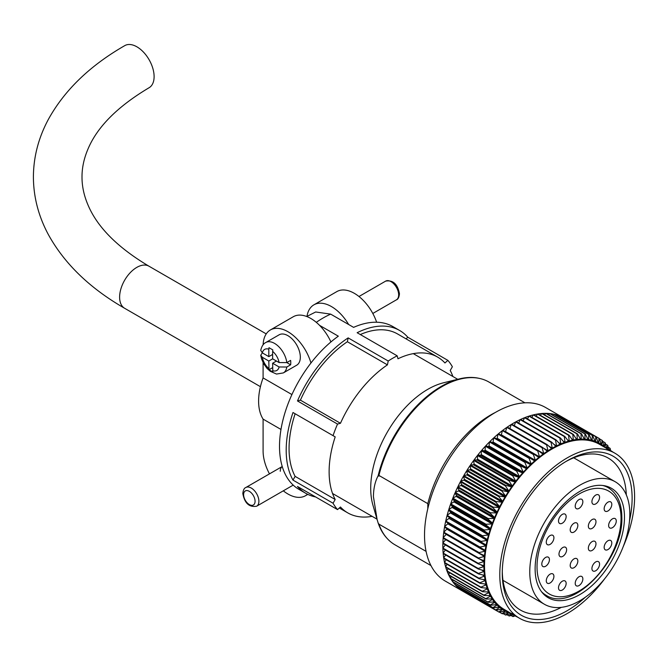 <?xml version="1.0" encoding="UTF-8"?>
<svg xmlns="http://www.w3.org/2000/svg" width="668" height="668" viewBox="0 0 668 668"><rect width="100%" height="100%" fill="white"/><g stroke="black" fill="none" stroke-linecap="round" stroke-linejoin="round"><path stroke-width="1" d="M348.654 324.514A35.103 20.265 -120 0 0 331.453 306.57A35.103 20.265 -120 0 0 313.902 304.833A35.103 20.265 -120 0 0 306.971 316.365M313.902 304.833L336.814 291.607A35.103 20.265 60 0 1 354.366 293.344A35.103 20.265 60 0 1 376.643 322.226M280.276 471.282A10.805 6.237 60 0 1 282.23 466.514L245.849 487.498A10.805 6.237 60 0 1 254.174 490.395A10.805 6.237 60 0 1 258.892 501.267A10.805 6.237 60 0 1 256.654 506.21C249.231 507.496 244.622 503.28 242.826 493.552C243.177 490.087 244.187 488.074 245.849 487.498M263.092 362.632L263.092 377.913A53.331 30.795 120 0 0 258.599 401.109A53.331 30.795 120 0 0 263.092 419.12L280.986 429.449M263.092 377.913L291.916 394.563M330.927 341.933A35.103 20.265 -120 0 0 310.829 318.477A35.103 20.265 -120 0 0 293.277 316.741L270.365 329.967A35.103 20.265 60 0 1 287.916 331.712A35.103 20.265 60 0 1 310.954 363M263.117 344.797A35.103 20.265 60 0 1 270.365 329.967M307.514 494.228A35.103 20.265 60 0 1 305.468 495.731A35.103 20.265 60 0 1 283.299 490.83M269.471 473.862A35.103 20.265 60 0 1 263.092 450.992L263.092 419.12M306.721 316.507L315.68 311.981L330.685 314.135L353.597 327.37A93.971 54.258 -60 0 1 392.951 326.619L399.631 330.476A93.971 54.258 120 0 0 357.138 332.714L397.193 355.835L397.978 358.774A89.921 51.92 120 0 1 437.665 357.113A89.921 51.92 120 0 1 444.946 362.966L447.877 360.369A93.971 54.258 -60 0 1 452.37 366.757L450.224 370.473A89.921 51.92 120 0 1 452.871 376.485M319.563 325.349L338.325 336.188A93.971 54.258 -60 0 0 279.516 446.366A93.971 54.258 -60 0 0 298.972 489.385L305.66 493.243A93.971 54.258 120 0 0 315.605 496.95M333.048 435.645L292.985 412.515A93.971 54.258 120 0 0 286.196 450.224A93.971 54.258 120 0 0 292.985 480.092L333.048 503.221L335.194 499.505A89.921 51.92 120 0 1 335.194 436.88L333.048 435.645A93.971 54.258 -60 0 1 337.532 424.071L340.463 423.287A89.921 51.92 120 0 1 387.432 364.862L388.217 361.021A93.971 54.258 -60 0 1 397.193 355.835M388.217 361.021L348.153 337.891A93.971 54.258 120 0 0 297.477 400.942L337.532 424.071M447.877 360.369L407.814 337.24A93.971 54.258 120 0 0 399.631 330.476M333.048 503.221A93.971 54.258 -60 0 0 337.532 509.609L297.477 486.479A93.971 54.258 120 0 0 305.66 493.243M337.532 509.609L340.463 507.004A89.921 51.92 120 0 0 347.744 512.865A89.921 51.92 120 0 0 372.126 516.339M292.985 412.515L295.131 413.751A89.921 51.92 120 0 0 295.131 476.376L335.194 499.505M295.131 413.751L335.194 436.88M292.985 480.092L295.131 476.376M348.153 337.891L347.368 341.732A89.921 51.92 120 0 0 300.408 400.157L340.463 423.287M347.368 341.732L387.432 364.862M297.477 400.942L300.408 400.157M437.665 357.113L397.61 333.983A89.921 51.92 120 0 0 360.311 334.543M407.814 337.24L406.019 338.835M290.63 364.811L286.814 367.016A17.552 10.137 60 0 1 283.324 372.928L296.692 365.212A17.552 10.137 -120 0 0 300.324 357.18A17.552 10.137 -120 0 0 292.667 339.511A17.552 10.137 -120 0 0 279.14 334.81L265.772 342.525A17.552 10.137 60 0 1 278.397 346.325A17.552 10.137 60 0 1 286.814 362.599L290.63 364.811A17.552 10.137 -120 0 0 290.78 362.691A17.552 10.137 -120 0 0 290.63 360.394L286.814 362.599L279.107 362.565A12.149 7.014 -120 0 0 272.636 351.36L272.811 349.907L268.995 347.702L268.82 349.155A12.149 7.014 -120 0 0 262.349 352.888L268.82 356.629L268.82 349.155M272.636 351.36L272.636 358.833L279.107 362.565M262.282 352.854L260.737 355.292L262.349 357.296L268.82 361.037L268.995 369.755L272.811 371.959L272.636 363.242L279.107 366.974L286.814 367.016M276.46 361.037L272.636 363.242M272.636 367.65L268.995 369.755M272.636 358.833L268.82 361.037M272.636 354.424L268.82 356.629M262.349 352.888L260.737 350.349C261.681 346.291 263.359 343.686 265.772 342.525M148.947 266.19A24.307 14.028 -60 0 0 130.218 272.703A24.307 14.028 -60 0 0 119.614 297.16A24.307 14.028 -60 0 0 124.649 308.29C89.788 288.259 64.328 263.626 48.255 234.384C38.452 216.056 33.5 196.926 33.4 176.995C33.5 156.988 38.485 137.792 48.355 119.413C64.47 90.213 89.946 65.614 124.791 45.616A24.307 14.02 60 0 1 143.503 52.146A24.307 14.02 60 0 1 154.108 76.603A24.307 14.02 60 0 1 149.073 87.733C117.735 106.396 97.403 126.753 88.084 148.805C84.001 158.316 81.972 167.71 82.005 176.995C81.972 186.547 84.118 196.225 88.452 206.02C97.929 227.746 118.094 247.803 148.947 266.19L266.231 333.9M623.102 546.925A95.324 55.035 120 0 0 634.6 496.808A95.324 55.035 120 0 0 614.861 453.171L599.58 444.354A95.324 55.035 120 0 0 526.125 469.888A95.324 55.035 120 0 0 484.517 565.821A95.324 55.035 120 0 0 504.256 609.458L519.537 618.284A95.324 55.035 120 0 0 604.849 578.546M614.861 453.171A95.324 55.035 120 0 0 541.397 478.714A95.324 55.035 120 0 0 499.789 574.639A95.324 55.035 120 0 0 519.537 618.284M585.41 597.167A91.817 53.006 -60 0 1 502.269 573.211A91.817 53.006 -60 0 1 567.19 460.761A91.817 53.006 -60 0 1 632.12 498.245A91.817 53.006 -60 0 1 629.515 520.781M502.286 571.524A87.767 50.668 120 0 0 520.447 610.076A87.767 50.668 120 0 0 561.396 607.346M629.824 514.118A70.75 40.848 120 0 0 615.17 481.728A70.75 40.848 120 0 0 560.652 500.683A70.75 40.848 120 0 0 529.766 571.883A70.75 40.848 120 0 0 544.42 604.273A70.75 40.848 120 0 0 598.945 585.318A70.75 40.848 120 0 0 629.824 514.118M535.118 568.802A63.193 36.481 120 0 0 548.203 597.726A63.193 36.481 120 0 0 596.9 580.801A63.193 36.481 120 0 0 624.48 517.207A63.193 36.481 120 0 0 611.395 488.275A63.193 36.481 120 0 0 562.698 505.208A63.193 36.481 120 0 0 535.118 568.802M479.432 378.414A93.704 54.1 120 0 0 459.425 378.881L443.535 382.789A80.745 46.618 120 0 0 370.707 488.208A80.745 46.618 120 0 0 372.919 505.1L377.128 519.612L373.42 496.616C373.529 488.425 375.107 481.453 378.155 475.691L378.923 476.134L378.923 475.432L427.804 503.655A93.971 54.258 120 0 1 495.322 412.473M459.425 378.881A93.704 54.1 120 0 0 378.155 475.691M563.55 418.076L599.004 438.35A100.242 57.874 -60 0 1 599.171 438.442L545.514 407.463A100.242 57.874 120 0 0 468.276 434.317A100.242 57.874 120 0 0 424.522 535.202A100.242 57.874 120 0 0 445.28 581.085L498.938 612.063A100.242 57.874 -60 0 1 498.771 611.963L502.578 609.45A96.192 55.536 120 0 0 505.1 610.911L499.105 612.164A100.242 57.874 -60 0 1 498.938 612.063M478.204 563.859A100.242 57.874 -60 0 1 478.221 563.308L484.016 561.588A96.192 55.536 120 0 0 483.908 565.771L478.204 563.859L442.876 543.468A100.242 57.874 120 0 0 442.851 545.781A100.242 57.874 120 0 0 442.876 548.061L478.204 568.46L483.908 566.581A96.192 55.536 120 0 0 484.016 570.639L478.221 568.994A100.242 57.874 -60 0 1 478.204 568.46M478.472 558.573A100.242 57.874 -60 0 1 478.513 558.005L484.4 556.452A96.192 55.536 120 0 0 484.058 560.744L478.472 558.573L443.143 538.183A100.242 57.874 120 0 0 442.892 542.909L478.221 563.308M479.014 553.162A100.242 57.874 -60 0 1 479.081 552.578L485.043 551.2A96.192 55.536 120 0 0 484.484 555.592L479.014 553.162L443.686 532.763A100.242 57.874 120 0 0 443.185 537.615L478.513 558.005M479.833 547.635A100.242 57.874 -60 0 1 479.933 547.042L485.953 545.856A96.192 55.536 120 0 0 485.177 550.323L444.504 527.236A100.242 57.874 120 0 0 443.761 532.179L479.081 552.578M480.927 542.015A100.242 57.874 -60 0 1 481.052 541.414L487.122 540.437A96.192 55.536 120 0 0 486.129 544.963L445.598 521.625A100.242 57.874 120 0 0 444.612 526.643L479.933 547.042M446.959 515.938L482.288 536.337A100.242 57.874 -60 0 1 482.446 535.728L488.55 534.959A96.192 55.536 120 0 0 487.339 539.535L446.959 515.938A100.242 57.874 120 0 0 445.731 521.023L481.052 541.414M448.587 510.218L483.908 530.609A100.242 57.874 -60 0 1 484.1 530L490.228 529.457A96.192 55.536 120 0 0 488.809 534.049L450.624 512.005L448.587 510.218A100.242 57.874 120 0 0 447.117 515.337L482.446 535.728M450.466 504.465L485.795 524.864A100.242 57.874 -60 0 1 486.012 524.255L492.149 523.937A96.192 55.536 120 0 0 490.529 528.547L452.336 506.494L450.466 504.465A100.242 57.874 120 0 0 448.771 509.609L484.1 530M452.603 498.72L487.924 519.12A100.242 57.874 -60 0 1 488.166 518.51L494.303 518.435A96.192 55.536 120 0 0 492.483 523.027L454.298 500.983L452.603 498.72A100.242 57.874 120 0 0 450.683 503.856L486.012 524.255M454.975 493.001L490.295 513.4A100.242 57.874 -60 0 1 490.562 512.79L496.683 512.957A96.192 55.536 120 0 0 494.679 517.525L456.495 495.481L454.975 493.001A100.242 57.874 120 0 0 452.837 498.119L488.166 518.51M457.58 487.331L492.9 507.722A100.242 57.874 -60 0 1 493.193 507.129L499.288 507.546A96.192 55.536 120 0 0 497.101 512.064L458.908 490.011L457.58 487.331A100.242 57.874 120 0 0 455.242 492.399L490.562 512.79M460.402 481.728L495.731 502.119A100.242 57.874 -60 0 1 496.04 501.526L502.094 502.202A96.192 55.536 120 0 0 499.739 506.661L461.546 484.609L460.402 481.728A100.242 57.874 120 0 0 457.872 486.73L493.193 507.129M463.442 476.209L498.771 496.608A100.242 57.874 -60 0 1 499.105 496.023L505.1 496.967A96.192 55.536 120 0 0 502.578 501.334L464.394 479.282L463.442 476.209A100.242 57.874 120 0 0 460.72 481.135L496.04 501.526M466.681 470.806L502.002 491.205A100.242 57.874 -60 0 1 502.361 490.638L508.29 491.84A96.192 55.536 120 0 0 505.618 496.107L467.425 474.063L466.681 470.806A100.242 57.874 120 0 0 463.776 475.633L499.105 496.023M470.097 465.546L505.425 485.937A100.242 57.874 -60 0 1 505.801 485.394L511.655 486.855A96.192 55.536 120 0 0 508.832 491.005L470.648 468.961L470.097 465.546A100.242 57.874 120 0 0 467.032 470.247L502.361 490.638M473.695 460.436L509.016 480.826A100.242 57.874 -60 0 1 509.408 480.3L515.178 482.029A96.192 55.536 120 0 0 512.222 486.045L474.038 464.001L473.695 460.436A100.242 57.874 120 0 0 470.472 464.995L505.801 485.394M477.445 455.501L512.774 475.892A100.242 57.874 -60 0 1 513.174 475.382L518.844 477.378A96.192 55.536 120 0 0 515.771 481.244L477.587 459.2L477.445 455.501A100.242 57.874 120 0 0 474.088 459.901L509.408 480.3M481.344 450.758L516.665 471.149A100.242 57.874 -60 0 1 517.09 470.664L522.643 472.919A96.192 55.536 120 0 0 519.462 476.626L481.269 454.582L481.344 450.758A100.242 57.874 120 0 0 477.854 454.983L513.174 475.382M485.36 446.232L520.689 466.623A100.242 57.874 -60 0 1 521.124 466.155L526.551 468.677A96.192 55.536 120 0 0 523.278 472.209L485.085 450.157L485.36 446.232A100.242 57.874 120 0 0 481.762 450.265L517.09 470.664M489.494 441.932L524.823 462.331A100.242 57.874 -60 0 1 525.265 461.889L530.567 464.669A96.192 55.536 120 0 0 527.211 468.001L489.018 445.957L489.494 441.932A100.242 57.874 120 0 0 485.795 445.765L521.124 466.155M493.727 437.891L529.056 458.281A100.242 57.874 -60 0 1 529.507 457.864L534.667 460.903A96.192 55.536 120 0 0 531.235 464.026L493.051 441.982L493.727 437.891A100.242 57.874 120 0 0 489.945 441.49L525.265 461.889M498.036 434.1L533.365 454.499A100.242 57.874 -60 0 1 533.824 454.115L538.825 457.396A96.192 55.536 120 0 0 535.344 460.302L497.159 438.258L498.036 434.1A100.242 57.874 120 0 0 494.178 437.473L529.507 457.864M502.411 430.601L537.732 450.992A100.242 57.874 -60 0 1 538.199 450.641L543.042 454.165A96.192 55.536 120 0 0 539.519 456.845L501.334 434.793L502.411 430.601A100.242 57.874 120 0 0 498.495 433.716L533.824 454.115M506.82 427.386L542.149 447.785A100.242 57.874 -60 0 1 542.616 447.46L547.301 451.217A96.192 55.536 120 0 0 543.744 453.655L505.551 431.611L506.82 427.386A100.242 57.874 120 0 0 502.879 430.242L538.199 450.641M509.868 428.555L511.27 424.481A100.242 57.874 120 0 0 507.296 427.069L542.616 447.46M511.27 424.481L546.591 444.88A100.242 57.874 -60 0 1 547.067 444.587L551.568 448.57A96.192 55.536 120 0 0 548.002 450.758L546.591 444.88M514.26 425.65L515.721 421.892A100.242 57.874 120 0 0 511.738 424.197L547.067 444.587M515.721 421.892L551.042 442.291A100.242 57.874 -60 0 1 551.517 442.032L555.834 446.241A96.192 55.536 120 0 0 552.269 448.17L551.042 442.291M518.677 423.078L520.163 419.638A100.242 57.874 120 0 0 516.189 421.642L551.517 442.032M520.163 419.638L555.492 440.028A100.242 57.874 -60 0 1 555.96 439.811L560.093 444.22A96.192 55.536 120 0 0 556.544 445.882L555.492 440.028M523.094 420.84L524.58 417.709A100.242 57.874 120 0 0 520.639 419.412L555.96 439.811M524.58 417.709L559.909 438.108A100.242 57.874 -60 0 1 560.377 437.924L564.318 442.525A96.192 55.536 120 0 0 560.794 443.919L559.909 438.108M527.495 418.936L528.964 416.131A100.242 57.874 120 0 0 525.048 417.525L560.377 437.924M528.964 416.131L564.285 436.53A100.242 57.874 -60 0 1 564.744 436.379L568.493 441.164A96.192 55.536 120 0 0 565.011 442.283L564.285 436.53M531.862 417.391L533.281 414.903A100.242 57.874 120 0 0 529.423 415.98L564.744 436.379M533.281 414.903L568.602 435.294A100.242 57.874 -60 0 1 569.061 435.185L572.601 440.145A96.192 55.536 120 0 0 569.178 440.972L568.602 435.294M536.17 416.197L537.515 414.026A100.242 57.874 120 0 0 533.732 414.795L569.061 435.185M537.515 414.026L572.843 434.417A100.242 57.874 -60 0 1 573.286 434.35L576.626 439.469A96.192 55.536 120 0 0 573.269 440.012L572.843 434.417M540.412 415.371L541.664 413.509A100.242 57.874 120 0 0 537.965 413.951L573.286 434.35M541.664 413.509L576.985 433.908A100.242 57.874 -60 0 1 577.419 433.874L580.559 439.135A96.192 55.536 120 0 0 577.286 439.394L576.985 433.908M544.57 414.903L545.698 413.35A100.242 57.874 120 0 0 542.099 413.475L577.419 433.874M545.698 413.35L581.026 433.749A100.242 57.874 -60 0 1 581.444 433.749L584.375 439.152A96.192 55.536 120 0 0 581.193 439.118L581.026 433.749M548.628 414.811L549.605 413.559A100.242 57.874 120 0 0 546.115 413.358L581.444 433.749M549.605 413.559L584.934 433.95A100.242 57.874 -60 0 1 585.335 434L588.065 439.511A96.192 55.536 120 0 0 584.993 439.185L584.934 433.95M552.57 415.079L553.371 414.127A100.242 57.874 120 0 0 550.014 413.601L585.335 434M553.371 414.127L588.7 434.517A100.242 57.874 -60 0 1 589.092 434.601L591.614 440.212A96.192 55.536 120 0 0 588.658 439.602L588.7 434.517M556.377 415.713L556.987 415.045A100.242 57.874 120 0 0 553.764 414.202L589.092 434.601M556.987 415.045L592.307 435.444A100.242 57.874 -60 0 1 592.683 435.561L595.004 441.264A96.192 55.536 120 0 0 592.182 440.362L592.307 435.444M560.043 416.715L560.427 416.323A100.242 57.874 120 0 0 557.362 415.17L592.683 435.561M560.427 416.323L595.747 436.722A100.242 57.874 -60 0 1 596.106 436.88L598.219 442.642A96.192 55.536 120 0 0 595.547 441.465L595.747 436.722M563.683 417.951A100.242 57.874 120 0 0 560.778 416.481L596.106 436.88M599.171 438.442A100.242 57.874 -60 0 1 599.338 438.542L601.258 444.362A96.192 55.536 120 0 0 598.737 442.909L599.004 438.35M599.421 438.792L602.068 440.321A100.242 57.874 -60 0 1 602.377 440.546L604.097 446.408A96.192 55.536 120 0 0 601.743 444.679L602.068 440.321M602.594 441.281L604.916 442.625A100.242 57.874 -60 0 1 605.208 442.884L606.736 448.762M605.517 444.086L607.546 445.255A100.242 57.874 -60 0 1 607.813 445.556L608.748 449.647M608.189 447.193L609.942 448.203A100.242 57.874 -60 0 1 610.185 448.537L610.627 450.733M610.594 450.583L612.105 451.451A100.242 57.874 -60 0 1 612.222 451.651M609.725 450.207L609.942 448.203M607.154 449.188L607.546 445.255M606.01 448.069A96.192 55.536 120 0 0 604.548 446.775L604.916 442.625M543.042 454.165A96.192 55.536 120 0 1 543.744 453.655L542.149 447.785M538.825 457.396A96.192 55.536 120 0 1 539.519 456.845L537.732 450.992M534.667 460.903A96.192 55.536 120 0 1 535.344 460.302L533.365 454.499M493.051 441.982A96.192 55.536 120 0 0 492.374 442.617L530.567 464.669A96.192 55.536 120 0 1 531.235 464.026L529.056 458.281M489.018 445.957A96.192 55.536 120 0 0 488.366 446.633L526.551 468.677A96.192 55.536 120 0 1 527.211 468.001L524.823 462.331M485.085 450.157A96.192 55.536 120 0 0 484.45 450.875L522.643 472.919A96.192 55.536 120 0 1 523.278 472.209L520.689 466.623M481.269 454.582A96.192 55.536 120 0 0 480.651 455.325L518.844 477.378A96.192 55.536 120 0 1 519.462 476.626L516.665 471.149M477.587 459.2A96.192 55.536 120 0 0 476.985 459.976L515.178 482.029A96.192 55.536 120 0 1 515.771 481.244L512.774 475.892M474.038 464.001A96.192 55.536 120 0 0 473.47 464.803L511.655 486.855A96.192 55.536 120 0 1 512.222 486.045L509.016 480.826M470.648 468.961A96.192 55.536 120 0 0 470.105 469.788L508.29 491.84A96.192 55.536 120 0 1 508.832 491.005L505.425 485.937M467.425 474.063A96.192 55.536 120 0 0 466.915 474.915L505.1 496.967A96.192 55.536 120 0 1 505.618 496.107L502.002 491.205M464.394 479.282A96.192 55.536 120 0 0 463.909 480.158L502.094 502.202A96.192 55.536 120 0 1 502.578 501.334L498.771 496.608M461.546 484.609A96.192 55.536 120 0 0 461.095 485.494L499.288 507.546A96.192 55.536 120 0 1 499.739 506.661L495.731 502.119M458.908 490.011A96.192 55.536 120 0 0 458.498 490.913L496.683 512.957A96.192 55.536 120 0 1 497.101 512.064L492.9 507.722M456.495 495.481A96.192 55.536 120 0 0 456.11 496.382L494.303 518.435A96.192 55.536 120 0 1 494.679 517.525L490.295 513.4M454.298 500.983A96.192 55.536 120 0 0 453.956 501.885L492.149 523.937A96.192 55.536 120 0 1 492.483 523.027L487.924 519.12M452.336 506.494A96.192 55.536 120 0 0 452.036 507.404L490.228 529.457A96.192 55.536 120 0 1 490.529 528.547L485.795 524.864M450.624 512.005A96.192 55.536 120 0 0 450.357 512.907L488.55 534.959A96.192 55.536 120 0 1 488.809 534.049L483.908 530.609M449.155 517.483A96.192 55.536 120 0 0 448.938 518.385L487.122 540.437A96.192 55.536 120 0 1 487.339 539.535L482.288 536.337M478.472 573.436L484.058 571.424A96.192 55.536 120 0 0 484.4 575.332L478.513 573.954A100.242 57.874 -60 0 1 478.472 573.436L443.143 553.046L445.381 550.031M479.014 578.229L484.484 576.083A96.192 55.536 120 0 0 485.043 579.832L479.081 578.722A100.242 57.874 -60 0 1 479.014 578.229L443.686 557.83L445.648 554.983M479.833 582.805L485.177 580.559A96.192 55.536 120 0 0 485.953 584.133L479.933 583.281A100.242 57.874 -60 0 1 479.833 582.805L444.504 562.414L446.207 559.742M480.927 587.164L486.129 584.817A96.192 55.536 120 0 0 487.122 588.199L481.052 587.606A100.242 57.874 -60 0 1 480.927 587.164L445.598 566.765L447.042 564.293M482.288 591.272L487.339 588.85A96.192 55.536 120 0 0 488.55 592.023L482.446 591.689A100.242 57.874 -60 0 1 482.288 591.272L446.959 570.873L448.17 568.627M483.908 595.121L488.809 592.633A96.192 55.536 120 0 0 490.228 595.597L484.1 595.514A100.242 57.874 -60 0 1 483.908 595.121L448.587 574.722L449.572 572.71M485.795 598.695L490.529 596.157A96.192 55.536 120 0 0 492.149 598.895L486.012 599.054A100.242 57.874 -60 0 1 485.795 598.695L450.466 578.296L451.251 576.542M487.924 601.977L492.483 599.413A96.192 55.536 120 0 0 494.303 601.91L488.166 602.302A100.242 57.874 -60 0 1 487.924 601.977L452.603 581.577L453.196 580.108M490.295 604.957L494.679 602.377A96.192 55.536 120 0 0 496.683 604.632L490.562 605.25A100.242 57.874 -60 0 1 490.295 604.957L454.975 584.558L455.392 583.381M492.9 607.621L497.101 605.049A96.192 55.536 120 0 0 499.288 607.045L493.193 607.88A100.242 57.874 -60 0 1 492.9 607.621L457.58 587.222L457.847 586.362M495.731 609.959L499.739 607.412A96.192 55.536 120 0 0 502.094 609.141L496.04 610.193A100.242 57.874 -60 0 1 495.731 609.959L460.402 589.568L460.553 589.034M502.002 613.633L505.618 611.17A96.192 55.536 120 0 0 508.29 612.347L502.361 613.783A100.242 57.874 -60 0 1 502.002 613.633L499.363 612.105M511.655 613.449L505.801 615.061A100.242 57.874 -60 0 1 505.425 614.944L508.832 612.556A96.192 55.536 120 0 0 510.686 613.174M513.425 614.752L509.408 615.988A100.242 57.874 -60 0 1 509.016 615.904L512.222 613.6M515.304 615.838L513.174 616.556A100.242 57.874 -60 0 1 512.774 616.514L514.402 615.32M515.162 615.888L516.665 616.756M511.012 615.495L512.774 616.514M506.995 614.735L509.016 615.904M503.104 613.608L505.425 614.944M496.04 610.193L460.72 589.794A100.242 57.874 120 0 0 463.442 591.572L498.771 611.963M493.193 607.88L457.872 587.489A100.242 57.874 120 0 0 460.402 589.568M490.562 605.25L455.242 584.859A100.242 57.874 120 0 0 457.58 587.222M488.166 602.302L452.837 581.911A100.242 57.874 120 0 0 454.975 584.558M486.012 599.054L450.683 578.655A100.242 57.874 120 0 0 452.603 581.577M484.1 595.514L448.771 575.115A100.242 57.874 120 0 0 450.466 578.296M482.446 591.689L447.117 571.299A100.242 57.874 120 0 0 448.587 574.722M481.052 587.606L445.731 567.215A100.242 57.874 120 0 0 446.959 570.873M479.933 583.281L444.612 562.882A100.242 57.874 120 0 0 445.598 566.765M479.081 578.722L443.761 558.331A100.242 57.874 120 0 0 444.504 562.414M478.513 573.954L443.185 553.563A100.242 57.874 120 0 0 443.686 557.83M478.221 568.994L442.892 548.603A100.242 57.874 120 0 0 443.143 553.046M427.804 508.674L427.804 503.655M426.075 551.376L378.923 524.146A93.971 54.258 120 0 0 394.947 544.796L430.969 565.587M524.948 402.821L488.918 382.021A93.971 54.258 120 0 0 378.923 475.432M378.923 524.146L378.155 523.002A93.704 54.1 120 0 0 387.081 538.383M378.155 523.002L377.128 519.612M626.317 494.896A87.767 50.668 120 0 0 608.214 458.064A87.767 50.668 120 0 0 565.746 461.613M604.548 446.775A96.192 55.536 120 0 0 604.097 446.408M601.743 444.679A96.192 55.536 120 0 0 601.258 444.362M598.202 442.6L598.737 442.909A96.192 55.536 120 0 0 598.219 442.642M594.946 441.122L595.547 441.465A96.192 55.536 120 0 0 595.004 441.264M591.506 439.97L592.182 440.362A96.192 55.536 120 0 0 591.614 440.212M587.89 439.16L588.658 439.602A96.192 55.536 120 0 0 588.065 439.511M584.124 438.684L584.993 439.185A96.192 55.536 120 0 0 584.375 439.152M580.208 438.542L581.193 439.118A96.192 55.536 120 0 0 580.559 439.135M576.15 438.734L577.286 439.394A96.192 55.536 120 0 0 576.626 439.469M571.967 439.26L573.269 440.012A96.192 55.536 120 0 0 572.601 440.145M567.658 440.103L569.178 440.972A96.192 55.536 120 0 0 568.493 441.164M563.224 441.247L565.011 442.283A96.192 55.536 120 0 0 564.318 442.525M558.657 442.684L560.794 443.919A96.192 55.536 120 0 0 560.093 444.22M553.914 444.37L556.544 445.882A96.192 55.536 120 0 0 555.834 446.241M548.929 446.232L552.269 448.17A96.192 55.536 120 0 0 551.568 448.57M543.485 448.153L548.002 450.758A96.192 55.536 120 0 0 547.301 451.217M486.129 544.963A96.192 55.536 120 0 0 485.953 545.856L447.76 523.804A96.192 55.536 120 0 1 447.927 522.969M485.177 550.323A96.192 55.536 120 0 0 485.043 551.2L446.85 529.156A96.192 55.536 120 0 1 446.934 528.639M484.484 555.592A96.192 55.536 120 0 0 484.4 556.452L446.207 534.4A96.192 55.536 120 0 1 446.224 534.233M484.058 560.744A96.192 55.536 120 0 0 484.016 561.588L479.499 558.974M483.908 565.771A96.192 55.536 120 0 0 483.908 566.581L480.559 564.652M484.016 570.639A96.192 55.536 120 0 0 484.058 571.424L481.436 569.904M484.4 575.332A96.192 55.536 120 0 0 484.484 576.083L482.346 574.856M485.043 579.832A96.192 55.536 120 0 0 485.177 580.559L483.39 579.532M485.953 584.133A96.192 55.536 120 0 0 486.129 584.817L484.617 583.941M487.122 588.199A96.192 55.536 120 0 0 487.339 588.85L486.037 588.09M488.55 592.023A96.192 55.536 120 0 0 488.809 592.633L487.682 591.982M490.228 595.597A96.192 55.536 120 0 0 490.529 596.157L489.535 595.589M492.149 598.895A96.192 55.536 120 0 0 492.483 599.413L491.615 598.912M494.303 601.91A96.192 55.536 120 0 0 494.679 602.377L493.911 601.935M496.683 604.632A96.192 55.536 120 0 0 497.101 605.049L496.424 604.657M499.288 607.045A96.192 55.536 120 0 0 499.739 607.412L499.138 607.062M502.094 609.141A96.192 55.536 120 0 0 502.578 609.45L502.052 609.149M505.1 610.911A96.192 55.536 120 0 0 505.618 611.17M508.29 612.347A96.192 55.536 120 0 0 508.832 612.556M442.876 548.061L445.397 544.921M442.892 542.909L445.715 539.669M443.185 537.615L446.207 534.4M443.761 532.179L446.85 529.156M444.612 526.643L447.76 523.804M445.731 521.023L448.938 518.385M447.117 515.337L450.357 512.907M448.771 509.609L452.036 507.404M450.683 503.856L453.956 501.885M452.837 498.119L456.11 496.382M455.242 492.399L458.498 490.913M457.872 486.73L461.095 485.494M460.72 481.135L463.909 480.158M463.776 475.633L466.915 474.915M467.032 470.247L470.105 469.788M470.472 464.995L473.47 464.803M474.088 459.901L476.985 459.976M477.854 454.983L480.651 455.325M481.762 450.265L484.45 450.875M485.795 445.765L488.366 446.633M489.945 441.49L492.374 442.617M497.159 438.258A96.192 55.536 120 0 0 496.516 438.818M570.196 565.487A5.402 3.115 120 0 0 571.315 567.959A5.402 3.115 120 0 0 575.482 566.514A5.402 3.115 120 0 0 577.837 561.078A5.402 3.115 120 0 0 576.718 558.607A5.402 3.115 120 0 0 572.559 560.051A5.402 3.115 120 0 0 570.196 565.487M588.349 548.203A5.402 3.115 120 0 0 589.468 550.674A5.402 3.115 120 0 0 593.627 549.23A5.402 3.115 120 0 0 595.981 543.794A5.402 3.115 120 0 0 594.862 541.322A5.402 3.115 120 0 0 590.704 542.767A5.402 3.115 120 0 0 588.349 548.203M588.349 526.167A5.402 3.115 120 0 0 589.468 528.639A5.402 3.115 120 0 0 593.627 527.194A5.402 3.115 120 0 0 595.981 521.758A5.402 3.115 120 0 0 594.862 519.286A5.402 3.115 120 0 0 590.704 520.731A5.402 3.115 120 0 0 588.349 526.167M570.196 529.841A5.402 3.115 120 0 0 571.315 532.312A5.402 3.115 120 0 0 575.482 530.86A5.402 3.115 120 0 0 577.837 525.432A5.402 3.115 120 0 0 576.718 522.952A5.402 3.115 120 0 0 572.559 524.405A5.402 3.115 120 0 0 570.196 529.841M558.982 554.139A5.402 3.115 120 0 0 560.101 556.611A5.402 3.115 120 0 0 564.268 555.166A5.402 3.115 120 0 0 566.623 549.731A5.402 3.115 120 0 0 565.504 547.259A5.402 3.115 120 0 0 561.345 548.704A5.402 3.115 120 0 0 558.982 554.139M546.274 580.768A5.402 3.115 120 0 0 547.393 583.239A5.402 3.115 120 0 0 551.559 581.795A5.402 3.115 120 0 0 553.914 576.359A5.402 3.115 120 0 0 552.795 573.887A5.402 3.115 120 0 0 548.637 575.332A5.402 3.115 120 0 0 546.274 580.768M558.506 587.832A5.402 3.115 120 0 0 559.625 590.303A5.402 3.115 120 0 0 563.784 588.859A5.402 3.115 120 0 0 566.147 583.423A5.402 3.115 120 0 0 565.028 580.943A5.402 3.115 120 0 0 560.861 582.396A5.402 3.115 120 0 0 558.506 587.832M575.215 583.356A5.402 3.115 120 0 0 576.334 585.828A5.402 3.115 120 0 0 580.492 584.375A5.402 3.115 120 0 0 582.855 578.939A5.402 3.115 120 0 0 581.736 576.467A5.402 3.115 120 0 0 577.57 577.92A5.402 3.115 120 0 0 575.215 583.356M591.923 568.535A5.402 3.115 120 0 0 593.042 571.006A5.402 3.115 120 0 0 597.2 569.562A5.402 3.115 120 0 0 599.563 564.126A5.402 3.115 120 0 0 598.445 561.654A5.402 3.115 120 0 0 594.278 563.099A5.402 3.115 120 0 0 591.923 568.535M604.156 547.351A5.402 3.115 120 0 0 605.275 549.822A5.402 3.115 120 0 0 609.433 548.378A5.402 3.115 120 0 0 611.796 542.942A5.402 3.115 120 0 0 610.677 540.47A5.402 3.115 120 0 0 606.511 541.915A5.402 3.115 120 0 0 604.156 547.351M608.631 525.474A5.402 3.115 120 0 0 609.75 527.945A5.402 3.115 120 0 0 613.909 526.501A5.402 3.115 120 0 0 616.272 521.065A5.402 3.115 120 0 0 615.153 518.593A5.402 3.115 120 0 0 610.986 520.038A5.402 3.115 120 0 0 608.631 525.474M604.156 508.765A5.402 3.115 120 0 0 605.275 511.237A5.402 3.115 120 0 0 609.433 509.793A5.402 3.115 120 0 0 611.796 504.357A5.402 3.115 120 0 0 610.677 501.885A5.402 3.115 120 0 0 606.511 503.33A5.402 3.115 120 0 0 604.156 508.765M591.923 501.701A5.402 3.115 120 0 0 593.042 504.173A5.402 3.115 120 0 0 597.2 502.728A5.402 3.115 120 0 0 599.563 497.293A5.402 3.115 120 0 0 598.445 494.821A5.402 3.115 120 0 0 594.278 496.266A5.402 3.115 120 0 0 591.923 501.701M575.215 506.177A5.402 3.115 120 0 0 576.334 508.657A5.402 3.115 120 0 0 580.492 507.204A5.402 3.115 120 0 0 582.855 501.768A5.402 3.115 120 0 0 581.736 499.297A5.402 3.115 120 0 0 577.57 500.75A5.402 3.115 120 0 0 575.215 506.177M558.506 520.998A5.402 3.115 120 0 0 559.625 523.47A5.402 3.115 120 0 0 563.784 522.025A5.402 3.115 120 0 0 566.147 516.589A5.402 3.115 120 0 0 565.028 514.118A5.402 3.115 120 0 0 560.861 515.562A5.402 3.115 120 0 0 558.506 520.998M546.274 542.182A5.402 3.115 120 0 0 547.393 544.654A5.402 3.115 120 0 0 551.559 543.209A5.402 3.115 120 0 0 553.914 537.773A5.402 3.115 120 0 0 552.795 535.302A5.402 3.115 120 0 0 548.637 536.746A5.402 3.115 120 0 0 546.274 542.182M541.798 564.059A5.402 3.115 120 0 0 542.917 566.531A5.402 3.115 120 0 0 547.075 565.086A5.402 3.115 120 0 0 549.438 559.65A5.402 3.115 120 0 0 548.319 557.179A5.402 3.115 120 0 0 544.153 558.623A5.402 3.115 120 0 0 541.798 564.059M330.685 314.135A93.971 54.258 120 0 0 316.29 322.335M398.662 294.889A10.805 6.237 -120 0 0 393.953 284.017A10.805 6.237 -120 0 0 385.628 281.128C393.051 279.834 397.66 284.059 399.456 293.786C399.08 297.285 398.07 299.306 396.425 299.832A10.805 6.237 -120 0 0 398.662 294.889M262.349 357.296A12.149 7.014 -120 0 0 268.82 368.502M272.636 370.707A12.149 7.014 -120 0 0 279.107 366.974M243.611 494.654A8.099 4.676 -120 0 0 249.339 504.574A8.099 4.676 -120 0 0 255.067 501.267A8.099 4.676 -120 0 0 249.339 491.347A8.099 4.676 -120 0 0 243.611 494.654M602.786 485.486A62.107 35.863 -60 0 1 608.181 487.673C617.182 493.31 621.733 503.154 621.833 517.207C623.57 559.241 573.102 613.391 546.073 595.246A62.107 35.863 -60 0 1 541.481 591.664M621.04 518.31A59.41 34.302 120 0 0 579.031 494.053A59.41 34.302 120 0 0 537.022 566.815A59.41 34.302 120 0 0 579.031 591.071A59.41 34.302 120 0 0 621.04 518.31M307.806 494.378L305.468 495.731M339.336 508.006L347.744 512.865M385.628 281.128L358.975 296.509M260.737 355.292L261.589 358.992L263.768 363.893L267.066 368.419L270.173 371.233L276.51 374.063L283.324 372.928M396.425 299.832L372.802 313.467M256.654 506.21L293.202 485.11M124.649 308.29L260.428 386.68M573.737 457.814L615.17 481.728M413.283 353.631L457.73 379.299M332.539 493.485L376.986 519.145M502.987 580.358L544.42 604.273M608.181 487.673L605.033 485.853M546.073 595.246L542.925 593.434"/></g></svg>
